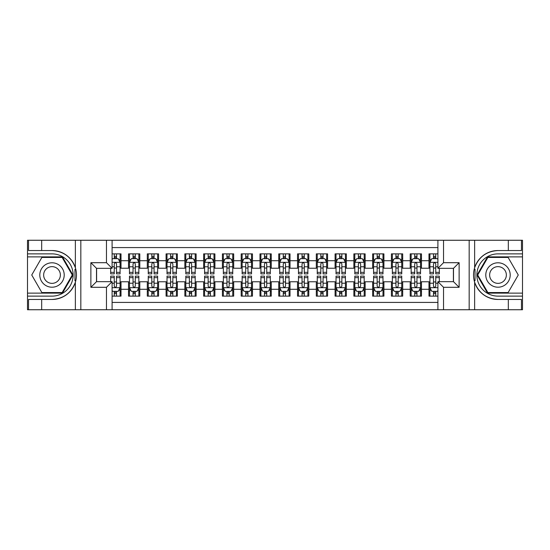 <?xml version="1.0" encoding="UTF-8"?>
<svg xmlns="http://www.w3.org/2000/svg" width="550" height="550" viewBox="0 0 550 550"><rect width="100%" height="100%" fill="white"/><g stroke="black" fill="none" stroke-linecap="round" stroke-linejoin="round"><path stroke-width="0.82" d="M112.097 309.739L437.903 309.739L437.903 281.669L453.489 281.669L453.489 268.331L437.903 268.331L437.903 240.261L112.097 240.261L112.097 268.331L96.511 268.331L96.511 281.669L112.097 281.669L112.097 309.739L41.676 309.739L41.676 299.461L52.002 299.461A24.461 24.461 0 0 0 75.364 282.267C76.794 277.427 76.794 272.58 75.364 267.733A24.461 24.461 0 0 0 52.002 250.539L41.676 250.539L41.676 240.261L27.5 240.261L27.5 293.123L62.466 293.123L72.93 275L62.466 256.877L27.5 256.877M437.903 253.873L428.986 253.873L428.986 260.728L421.472 260.728L421.472 268.242L428.986 268.242L428.986 260.728M421.472 260.728L421.472 253.873L410.204 253.873L410.204 260.728L402.696 260.728L402.696 268.242L410.204 268.242L410.204 260.728M402.696 260.728L402.696 253.873L391.428 253.873L391.428 260.728L383.914 260.728L383.914 268.242L391.428 268.242L391.428 260.728M383.914 260.728L383.914 253.873L372.646 253.873L372.646 260.728L365.138 260.728L365.138 268.242L372.646 268.242L372.646 260.728M365.138 260.728L365.138 253.873L353.87 253.873L353.87 260.728L346.356 260.728L346.356 268.242L353.87 268.242L353.87 260.728M346.356 260.728L346.356 253.873L335.094 253.873L335.094 260.728L327.58 260.728L327.58 268.242L335.094 268.242L335.094 260.728M327.58 260.728L327.58 253.873L316.312 253.873L316.312 260.728L308.804 260.728L308.804 268.242L316.312 268.242L316.312 260.728M308.804 260.728L308.804 253.873L297.536 253.873L297.536 260.728L290.022 260.728L290.022 268.242L297.536 268.242L297.536 260.728M290.022 260.728L290.022 253.873L278.754 253.873L278.754 260.728L271.246 260.728L271.246 268.242L278.754 268.242L278.754 260.728M271.246 260.728L271.246 253.873L259.978 253.873L259.978 260.728L252.464 260.728L252.464 268.242L259.978 268.242L259.978 260.728M252.464 260.728L252.464 253.873L241.196 253.873L241.196 260.728L233.688 260.728L233.688 268.242L241.196 268.242L241.196 260.728M233.688 260.728L233.688 253.873L222.42 253.873L222.42 260.728L214.906 260.728L214.906 268.242L222.42 268.242L222.42 260.728M214.906 260.728L214.906 253.873L203.644 253.873L203.644 260.728L196.13 260.728L196.13 268.242L203.644 268.242L203.644 260.728M196.13 260.728L196.13 253.873L184.862 253.873L184.862 260.728L177.354 260.728L177.354 268.242L184.862 268.242L184.862 260.728M177.354 260.728L177.354 253.873L166.086 253.873L166.086 260.728L158.572 260.728L158.572 268.242L166.086 268.242L166.086 260.728M158.572 260.728L158.572 253.873L147.304 253.873L147.304 260.728L139.796 260.728L139.796 268.242L147.304 268.242L147.304 260.728M139.796 260.728L139.796 253.873L128.528 253.873L128.528 268.242L121.014 268.242L121.014 253.873L112.097 253.873M112.097 296.127L121.014 296.127L121.014 281.758L128.528 281.758L128.528 296.127L139.796 296.127L139.796 281.758L147.304 281.758L147.304 289.272L139.796 289.272M147.304 289.272L147.304 296.127L158.572 296.127L158.572 281.758L166.086 281.758L166.086 289.272L158.572 289.272M166.086 289.272L166.086 296.127L177.354 296.127L177.354 281.758L184.862 281.758L184.862 289.272L177.354 289.272M184.862 289.272L184.862 296.127L196.13 296.127L196.13 281.758L203.644 281.758L203.644 289.272L196.13 289.272M203.644 289.272L203.644 296.127L214.906 296.127L214.906 281.758L222.42 281.758L222.42 289.272L214.906 289.272M222.42 289.272L222.42 296.127L233.688 296.127L233.688 281.758L241.196 281.758L241.196 289.272L233.688 289.272M241.196 289.272L241.196 296.127L252.464 296.127L252.464 281.758L259.978 281.758L259.978 289.272L252.464 289.272M259.978 289.272L259.978 296.127L271.246 296.127L271.246 281.758L278.754 281.758L278.754 289.272L271.246 289.272M278.754 289.272L278.754 296.127L290.022 296.127L290.022 281.758L297.536 281.758L297.536 289.272L290.022 289.272M297.536 289.272L297.536 296.127L308.804 296.127L308.804 281.758L316.312 281.758L316.312 289.272L308.804 289.272M316.312 289.272L316.312 296.127L327.58 296.127L327.58 281.758L335.094 281.758L335.094 289.272L327.58 289.272M335.094 289.272L335.094 296.127L346.356 296.127L346.356 281.758L353.87 281.758L353.87 289.272L346.356 289.272M353.87 289.272L353.87 296.127L365.138 296.127L365.138 281.758L372.646 281.758L372.646 289.272L365.138 289.272M372.646 289.272L372.646 296.127L383.914 296.127L383.914 281.758L391.428 281.758L391.428 289.272L383.914 289.272M391.428 289.272L391.428 296.127L402.696 296.127L402.696 281.758L410.204 281.758L410.204 289.272L402.696 289.272M410.204 289.272L410.204 296.127L421.472 296.127L421.472 281.758L428.986 281.758L428.986 289.272L421.472 289.272M437.903 247.583L112.097 247.583M112.097 302.418L437.903 302.418M428.986 289.272L428.986 296.127L437.903 296.127M96.608 268.331L96.608 281.669M453.393 281.669L453.393 268.331M114.256 258.569L116.511 258.569M120.079 258.569L121.014 258.569M114.256 268.049L116.511 268.049M120.079 268.049L121.014 268.049M114.256 281.951L116.511 281.951M120.079 281.951L121.014 281.951M114.256 291.431L116.511 291.431M120.079 291.431L121.014 291.431M128.528 268.049L129.47 268.049M133.038 268.049L135.286 268.049M138.854 268.049L139.796 268.049M128.528 258.569L129.47 258.569M133.038 258.569L135.286 258.569M138.854 258.569L139.796 258.569M128.528 281.951L129.47 281.951M133.038 281.951L135.286 281.951M138.854 281.951L139.796 281.951M128.528 291.431L129.47 291.431M133.038 291.431L135.286 291.431M138.854 291.431L139.796 291.431M147.304 281.951L148.246 281.951M151.814 281.951L154.069 281.951M157.637 281.951L158.572 281.951M147.304 291.431L148.246 291.431M151.814 291.431L154.069 291.431M157.637 291.431L158.572 291.431M147.304 258.569L148.246 258.569M151.814 258.569L154.069 258.569M157.637 258.569L158.572 258.569M147.304 268.049L148.246 268.049M151.814 268.049L154.069 268.049M157.637 268.049L158.572 268.049M166.086 281.951L167.021 281.951M170.589 281.951L172.844 281.951M176.413 281.951L177.354 281.951M166.086 291.431L167.021 291.431M170.589 291.431L172.844 291.431M176.413 291.431L177.354 291.431M166.086 258.569L167.021 258.569M170.589 258.569L172.844 258.569M176.413 258.569L177.354 258.569M166.086 268.049L167.021 268.049M170.589 268.049L172.844 268.049M176.413 268.049L177.354 268.049M184.862 281.951L185.804 281.951M189.372 281.951L191.627 281.951M195.195 281.951L196.13 281.951M184.862 291.431L185.804 291.431M189.372 291.431L191.627 291.431M195.195 291.431L196.13 291.431M184.862 258.569L185.804 258.569M189.372 258.569L191.627 258.569M195.195 258.569L196.13 258.569M184.862 268.049L185.804 268.049M189.372 268.049L191.627 268.049M195.195 268.049L196.13 268.049M203.644 281.951L204.579 281.951M208.147 281.951L210.403 281.951M213.971 281.951L214.906 281.951M203.644 291.431L204.579 291.431M208.147 291.431L210.403 291.431M213.971 291.431L214.906 291.431M203.644 258.569L204.579 258.569M208.147 258.569L210.403 258.569M213.971 258.569L214.906 258.569M203.644 268.049L204.579 268.049M208.147 268.049L210.403 268.049M213.971 268.049L214.906 268.049M222.42 281.951L223.362 281.951M226.93 281.951L229.178 281.951M232.746 281.951L233.688 281.951M222.42 291.431L223.362 291.431M226.93 291.431L229.178 291.431M232.746 291.431L233.688 291.431M222.42 258.569L223.362 258.569M226.93 258.569L229.178 258.569M232.746 258.569L233.688 258.569M222.42 268.049L223.362 268.049M226.93 268.049L229.178 268.049M232.746 268.049L233.688 268.049M241.196 281.951L242.137 281.951M245.706 281.951L247.961 281.951M251.529 281.951L252.464 281.951M241.196 291.431L242.137 291.431M245.706 291.431L247.961 291.431M251.529 291.431L252.464 291.431M241.196 258.569L242.137 258.569M245.706 258.569L247.961 258.569M251.529 258.569L252.464 258.569M241.196 268.049L242.137 268.049M245.706 268.049L247.961 268.049M251.529 268.049L252.464 268.049M259.978 281.951L260.913 281.951M264.481 281.951L266.736 281.951M270.304 281.951L271.246 281.951M259.978 291.431L260.913 291.431M264.481 291.431L266.736 291.431M270.304 291.431L271.246 291.431M259.978 258.569L260.913 258.569M264.481 258.569L266.736 258.569M270.304 258.569L271.246 258.569M259.978 268.049L260.913 268.049M264.481 268.049L266.736 268.049M270.304 268.049L271.246 268.049M278.754 281.951L279.696 281.951M283.264 281.951L285.519 281.951M289.087 281.951L290.022 281.951M278.754 291.431L279.696 291.431M283.264 291.431L285.519 291.431M289.087 291.431L290.022 291.431M278.754 258.569L279.696 258.569M283.264 258.569L285.519 258.569M289.087 258.569L290.022 258.569M278.754 268.049L279.696 268.049M283.264 268.049L285.519 268.049M289.087 268.049L290.022 268.049M297.536 281.951L298.471 281.951M302.039 281.951L304.294 281.951M307.863 281.951L308.804 281.951M297.536 291.431L298.471 291.431M302.039 291.431L304.294 291.431M307.863 291.431L308.804 291.431M297.536 258.569L298.471 258.569M302.039 258.569L304.294 258.569M307.863 258.569L308.804 258.569M297.536 268.049L298.471 268.049M302.039 268.049L304.294 268.049M307.863 268.049L308.804 268.049M316.312 281.951L317.254 281.951M320.822 281.951L323.07 281.951M326.638 281.951L327.58 281.951M316.312 291.431L317.254 291.431M320.822 291.431L323.07 291.431M326.638 291.431L327.58 291.431M316.312 258.569L317.254 258.569M320.822 258.569L323.07 258.569M326.638 258.569L327.58 258.569M316.312 268.049L317.254 268.049M320.822 268.049L323.07 268.049M326.638 268.049L327.58 268.049M335.094 281.951L336.029 281.951M339.597 281.951L341.853 281.951M345.421 281.951L346.356 281.951M335.094 291.431L336.029 291.431M339.597 291.431L341.853 291.431M345.421 291.431L346.356 291.431M335.094 258.569L336.029 258.569M339.597 258.569L341.853 258.569M345.421 258.569L346.356 258.569M335.094 268.049L336.029 268.049M339.597 268.049L341.853 268.049M345.421 268.049L346.356 268.049M353.87 281.951L354.805 281.951M358.373 281.951L360.628 281.951M364.196 281.951L365.138 281.951M353.87 291.431L354.805 291.431M358.373 291.431L360.628 291.431M364.196 291.431L365.138 291.431M353.87 258.569L354.805 258.569M358.373 258.569L360.628 258.569M364.196 258.569L365.138 258.569M353.87 268.049L354.805 268.049M358.373 268.049L360.628 268.049M364.196 268.049L365.138 268.049M372.646 281.951L373.587 281.951M377.156 281.951L379.411 281.951M382.979 281.951L383.914 281.951M372.646 291.431L373.587 291.431M377.156 291.431L379.411 291.431M382.979 291.431L383.914 291.431M372.646 258.569L373.587 258.569M377.156 258.569L379.411 258.569M382.979 258.569L383.914 258.569M372.646 268.049L373.587 268.049M377.156 268.049L379.411 268.049M382.979 268.049L383.914 268.049M391.428 281.951L392.363 281.951M395.931 281.951L398.186 281.951M401.754 281.951L402.696 281.951M391.428 291.431L392.363 291.431M395.931 291.431L398.186 291.431M401.754 291.431L402.696 291.431M391.428 258.569L392.363 258.569M395.931 258.569L398.186 258.569M401.754 258.569L402.696 258.569M391.428 268.049L392.363 268.049M395.931 268.049L398.186 268.049M401.754 268.049L402.696 268.049M410.204 281.951L411.146 281.951M414.714 281.951L416.962 281.951M420.53 281.951L421.472 281.951M410.204 291.431L411.146 291.431M414.714 291.431L416.962 291.431M420.53 291.431L421.472 291.431M410.204 258.569L411.146 258.569M414.714 258.569L416.962 258.569M420.53 258.569L421.472 258.569M410.204 268.049L411.146 268.049M414.714 268.049L416.962 268.049M420.53 268.049L421.472 268.049M428.986 281.951L429.921 281.951M433.489 281.951L435.744 281.951M428.986 291.431L429.921 291.431M433.489 291.431L435.744 291.431M428.986 258.569L429.921 258.569M433.489 258.569L435.744 258.569M428.986 268.049L429.921 268.049M433.489 268.049L435.744 268.049M116.511 256.314L114.256 256.314M110.688 272.346L110.688 273.873L114.256 273.873L114.256 272.346L110.688 272.346L110.688 268.331M118.718 259.696L120.079 259.696L120.079 273.873L116.511 273.873L116.511 263.828C115.761 262.377 115.012 262.377 114.256 263.828L114.256 272.346M120.079 259.696L120.079 253.873M120.079 262.419L118.202 258.665L112.564 258.665L112.097 259.6M114.256 258.665L114.256 253.873M116.511 253.873L116.511 258.665M114.256 293.686L116.511 293.686M112.097 290.4L112.564 291.335L118.202 291.335L120.079 287.581L120.079 276.127L116.511 276.127L116.511 277.654L120.079 277.654M120.079 287.581L120.079 296.127M110.688 281.669L110.688 276.127L114.256 276.127L114.256 286.172C115.005 287.623 115.754 287.623 116.511 286.172L116.511 277.654M116.511 291.335L116.511 296.127M114.256 296.127L114.256 291.335M58.107 264.426A12.203 12.203 0 0 0 41.436 268.895A12.203 12.203 0 0 0 45.904 285.574A12.203 12.203 0 0 0 62.576 281.105A12.203 12.203 0 0 0 58.107 264.426M56.182 267.761A8.353 8.353 0 0 0 44.77 270.82A8.353 8.353 0 0 0 47.829 282.239A8.353 8.353 0 0 0 59.242 279.18A8.353 8.353 0 0 0 56.182 267.761M62.143 292.559L41.869 292.559L31.735 275L41.869 257.441L62.143 257.441L72.277 275L62.143 292.559M504.096 264.426A12.203 12.203 0 0 0 487.424 268.895A12.203 12.203 0 0 0 491.893 285.574A12.203 12.203 0 0 0 508.564 281.105A12.203 12.203 0 0 0 504.096 264.426M502.171 267.761A8.353 8.353 0 0 0 490.758 270.82A8.353 8.353 0 0 0 493.817 282.239A8.353 8.353 0 0 0 505.23 279.18A8.353 8.353 0 0 0 502.171 267.761M508.131 292.559L487.857 292.559L477.723 275L487.857 257.441L508.131 257.441L518.265 275L508.131 292.559M74.965 280.637L75.804 280.637A24.461 24.461 0 0 0 75.811 269.369L74.965 269.369L74.965 280.782L75.769 280.782M41.676 240.261L75.364 240.261L75.364 267.733C71.287 256.967 63.498 251.233 52.002 250.539M52.002 299.461C63.498 298.767 71.287 293.033 75.364 282.267L75.364 309.739M106.466 309.739L106.466 287.299L90.881 287.299L90.881 262.701L106.466 262.701L106.466 240.261L80.829 240.261L80.829 309.739M41.676 309.739L27.5 309.739L27.5 293.123M27.5 296.127L52.002 296.127A21.127 21.127 0 0 0 73.129 275A21.127 21.127 0 0 0 52.002 253.873L27.5 253.873M75.364 240.261L80.829 240.261M106.466 240.261L112.097 240.261M41.676 299.461L28.531 299.461L28.531 309.739M41.676 250.539L28.531 250.539L28.531 240.261M106.466 287.299L112.097 281.669M90.881 287.299L96.511 281.669M90.881 262.701L96.511 268.331M106.466 262.701L112.097 268.331M74.965 269.369L75.776 269.225M76.374 277.097L76.45 274.141M76.209 271.466L76.079 270.669M475.035 269.363L474.196 269.363A24.461 24.461 0 0 0 474.189 280.631L475.035 280.631L475.035 269.218L474.231 269.218A24.461 24.461 0 0 1 497.998 250.539C486.502 251.233 478.713 256.967 474.636 267.733C473.206 272.573 473.206 277.42 474.636 282.267C478.713 293.033 486.502 298.767 497.998 299.461L508.324 299.461L508.324 309.739L522.5 309.739L522.5 256.877L487.534 256.877L477.07 275L487.534 293.123L522.5 293.123M475.035 280.631L474.224 280.775A24.461 24.461 0 0 0 497.998 299.461M437.903 240.261L508.324 240.261L508.324 250.539L497.998 250.539M443.534 240.261L443.534 262.701L459.119 262.701L459.119 287.299L443.534 287.299L443.534 309.739L469.171 309.739L469.171 240.261M474.636 282.267L474.636 309.739L508.324 309.739M508.324 240.261L522.5 240.261L522.5 256.877M522.5 253.873L497.998 253.873A21.127 21.127 0 0 0 476.871 275A21.127 21.127 0 0 0 497.998 296.127L522.5 296.127M474.636 309.739L469.171 309.739M443.534 309.739L437.903 309.739M508.324 250.539L521.469 250.539L521.469 240.261M508.324 299.461L521.469 299.461L521.469 309.739M443.534 262.701L437.903 268.331M459.119 262.701L453.489 268.331M459.119 287.299L453.489 281.669M443.534 287.299L437.903 281.669M473.626 272.903L473.55 275.859M473.791 278.534L473.921 279.331M135.286 256.314L133.038 256.314M138.854 272.346L135.286 272.346L135.286 273.873L138.854 273.873L138.854 262.419L136.978 258.665L131.347 258.665L129.47 262.419L129.47 273.873L133.038 273.873L133.038 272.346L129.47 272.346M129.47 262.419L129.47 253.873M138.854 262.419L138.854 253.873M133.038 258.665L133.038 253.873M135.286 253.873L135.286 258.665M135.286 272.346L135.286 263.828C134.537 262.377 133.787 262.377 133.038 263.828L133.038 272.346M154.069 256.314L151.814 256.314M157.637 272.346L154.069 272.346L154.069 273.873L157.637 273.873L157.637 262.419L155.76 258.665L150.123 258.665L148.246 262.419L148.246 273.873L151.814 273.873L151.814 272.346L148.246 272.346M148.246 262.419L148.246 253.873M157.637 262.419L157.637 253.873M151.814 258.665L151.814 253.873M154.069 253.873L154.069 258.665M154.069 272.346L154.069 263.828C153.319 262.377 152.563 262.377 151.814 263.828L151.814 272.346M172.844 256.314L170.589 256.314M176.413 272.346L172.844 272.346L172.844 273.873L176.413 273.873L176.413 262.419L174.536 258.665L168.905 258.665L167.021 262.419L167.021 273.873L170.589 273.873L170.589 272.346L167.021 272.346M167.021 262.419L167.021 253.873M176.413 262.419L176.413 253.873M170.589 258.665L170.589 253.873M172.844 253.873L172.844 258.665M172.844 272.346L172.844 263.828C172.095 262.377 171.346 262.377 170.589 263.828L170.589 272.346M191.627 256.314L189.372 256.314M195.195 272.346L191.627 272.346L191.627 273.873L195.195 273.873L195.195 262.419L193.311 258.665L187.681 258.665L185.804 262.419L185.804 273.873L189.372 273.873L189.372 272.346L185.804 272.346M185.804 262.419L185.804 253.873M195.195 262.419L195.195 253.873M189.372 258.665L189.372 253.873M191.627 253.873L191.627 258.665M191.627 272.346L191.627 263.828C190.871 262.377 190.121 262.377 189.372 263.828L189.372 272.346M133.038 293.686L135.286 293.686M129.47 277.654L133.038 277.654L133.038 276.127L129.47 276.127L129.47 287.581L131.347 291.335L136.978 291.335L138.854 287.581L138.854 276.127L135.286 276.127L135.286 277.654L138.854 277.654M138.854 287.581L138.854 296.127M129.47 287.581L129.47 296.127M135.286 291.335L135.286 296.127M133.038 296.127L133.038 291.335M133.038 277.654L133.038 286.172C133.787 287.623 134.537 287.623 135.286 286.172L135.286 277.654M151.814 293.686L154.069 293.686M148.246 277.654L151.814 277.654L151.814 276.127L148.246 276.127L148.246 287.581L150.123 291.335L155.76 291.335L157.637 287.581L157.637 276.127L154.069 276.127L154.069 277.654L157.637 277.654M157.637 287.581L157.637 296.127M148.246 287.581L148.246 296.127M154.069 291.335L154.069 296.127M151.814 296.127L151.814 291.335M151.814 277.654L151.814 286.172C152.563 287.623 153.312 287.623 154.069 286.172L154.069 277.654M170.589 293.686L172.844 293.686M167.021 277.654L170.589 277.654L170.589 276.127L167.021 276.127L167.021 287.581L168.905 291.335L174.536 291.335L176.413 287.581L176.413 276.127L172.844 276.127L172.844 277.654L176.413 277.654M176.413 287.581L176.413 296.127M167.021 287.581L167.021 296.127M172.844 291.335L172.844 296.127M170.589 296.127L170.589 291.335M170.589 277.654L170.589 286.172C171.339 287.623 172.095 287.623 172.844 286.172L172.844 277.654M189.372 293.686L191.627 293.686M185.804 277.654L189.372 277.654L189.372 276.127L185.804 276.127L185.804 287.581L187.681 291.335L193.311 291.335L195.195 287.581L195.195 276.127L191.627 276.127L191.627 277.654L195.195 277.654M195.195 287.581L195.195 296.127M185.804 287.581L185.804 296.127M191.627 291.335L191.627 296.127M189.372 296.127L189.372 291.335M189.372 277.654L189.372 286.172C190.121 287.623 190.871 287.623 191.627 286.172L191.627 277.654M210.403 256.314L208.147 256.314M213.971 272.346L210.403 272.346L210.403 273.873L213.971 273.873L213.971 262.419L212.094 258.665L206.456 258.665L204.579 262.419L204.579 273.873L208.147 273.873L208.147 272.346L204.579 272.346M204.579 262.419L204.579 253.873M213.971 262.419L213.971 253.873M208.147 258.665L208.147 253.873M210.403 253.873L210.403 258.665M210.403 272.346L210.403 263.828C209.653 262.377 208.904 262.377 208.147 263.828L208.147 272.346M208.147 293.686L210.403 293.686M204.579 277.654L208.147 277.654L208.147 276.127L204.579 276.127L204.579 287.581L206.456 291.335L212.094 291.335L213.971 287.581L213.971 276.127L210.403 276.127L210.403 277.654L213.971 277.654M213.971 287.581L213.971 296.127M204.579 287.581L204.579 296.127M210.403 291.335L210.403 296.127M208.147 296.127L208.147 291.335M208.147 277.654L208.147 286.172C208.897 287.623 209.653 287.623 210.403 286.172L210.403 277.654M229.178 256.314L226.93 256.314M232.746 272.346L229.178 272.346L229.178 273.873L232.746 273.873L232.746 262.419L230.869 258.665L225.239 258.665L223.362 262.419L223.362 273.873L226.93 273.873L226.93 272.346L223.362 272.346M223.362 262.419L223.362 253.873M232.746 262.419L232.746 253.873M226.93 258.665L226.93 253.873M229.178 253.873L229.178 258.665M229.178 272.346L229.178 263.828C228.429 262.377 227.679 262.377 226.93 263.828L226.93 272.346M226.93 293.686L229.178 293.686M223.362 277.654L226.93 277.654L226.93 276.127L223.362 276.127L223.362 287.581L225.239 291.335L230.869 291.335L232.746 287.581L232.746 276.127L229.178 276.127L229.178 277.654L232.746 277.654M232.746 287.581L232.746 296.127M223.362 287.581L223.362 296.127M229.178 291.335L229.178 296.127M226.93 296.127L226.93 291.335M226.93 277.654L226.93 286.172C227.679 287.623 228.429 287.623 229.178 286.172L229.178 277.654M247.961 256.314L245.706 256.314M251.529 272.346L247.961 272.346L247.961 273.873L251.529 273.873L251.529 262.419L249.652 258.665L244.014 258.665L242.137 262.419L242.137 273.873L245.706 273.873L245.706 272.346L242.137 272.346M242.137 262.419L242.137 253.873M251.529 262.419L251.529 253.873M245.706 258.665L245.706 253.873M247.961 253.873L247.961 258.665M247.961 272.346L247.961 263.828C247.211 262.377 246.455 262.377 245.706 263.828L245.706 272.346M245.706 293.686L247.961 293.686M242.137 277.654L245.706 277.654L245.706 276.127L242.137 276.127L242.137 287.581L244.014 291.335L249.652 291.335L251.529 287.581L251.529 276.127L247.961 276.127L247.961 277.654L251.529 277.654M251.529 287.581L251.529 296.127M242.137 287.581L242.137 296.127M247.961 291.335L247.961 296.127M245.706 296.127L245.706 291.335M245.706 277.654L245.706 286.172C246.455 287.623 247.204 287.623 247.961 286.172L247.961 277.654M266.736 256.314L264.481 256.314M270.304 272.346L266.736 272.346L266.736 273.873L270.304 273.873L270.304 262.419L268.428 258.665L262.797 258.665L260.913 262.419L260.913 273.873L264.481 273.873L264.481 272.346L260.913 272.346M260.913 262.419L260.913 253.873M270.304 262.419L270.304 253.873M264.481 258.665L264.481 253.873M266.736 253.873L266.736 258.665M266.736 272.346L266.736 263.828C265.987 262.377 265.238 262.377 264.481 263.828L264.481 272.346M264.481 293.686L266.736 293.686M260.913 277.654L264.481 277.654L264.481 276.127L260.913 276.127L260.913 287.581L262.797 291.335L268.428 291.335L270.304 287.581L270.304 276.127L266.736 276.127L266.736 277.654L270.304 277.654M270.304 287.581L270.304 296.127M260.913 287.581L260.913 296.127M266.736 291.335L266.736 296.127M264.481 296.127L264.481 291.335M264.481 277.654L264.481 286.172C265.238 287.623 265.987 287.623 266.736 286.172L266.736 277.654M285.519 256.314L283.264 256.314M289.087 272.346L285.519 272.346L285.519 273.873L289.087 273.873L289.087 262.419L287.203 258.665L281.572 258.665L279.696 262.419L279.696 273.873L283.264 273.873L283.264 272.346L279.696 272.346M279.696 262.419L279.696 253.873M289.087 262.419L289.087 253.873M283.264 258.665L283.264 253.873M285.519 253.873L285.519 258.665M285.519 272.346L285.519 263.828C284.762 262.377 284.013 262.377 283.264 263.828L283.264 272.346M283.264 293.686L285.519 293.686M279.696 277.654L283.264 277.654L283.264 276.127L279.696 276.127L279.696 287.581L281.572 291.335L287.203 291.335L289.087 287.581L289.087 276.127L285.519 276.127L285.519 277.654L289.087 277.654M289.087 287.581L289.087 296.127M279.696 287.581L279.696 296.127M285.519 291.335L285.519 296.127M283.264 296.127L283.264 291.335M283.264 277.654L283.264 286.172C284.013 287.623 284.762 287.623 285.519 286.172L285.519 277.654M304.294 256.314L302.039 256.314M307.863 272.346L304.294 272.346L304.294 273.873L307.863 273.873L307.863 262.419L305.986 258.665L300.348 258.665L298.471 262.419L298.471 273.873L302.039 273.873L302.039 272.346L298.471 272.346M298.471 262.419L298.471 253.873M307.863 262.419L307.863 253.873M302.039 258.665L302.039 253.873M304.294 253.873L304.294 258.665M304.294 272.346L304.294 263.828C303.545 262.377 302.796 262.377 302.039 263.828L302.039 272.346M302.039 293.686L304.294 293.686M298.471 277.654L302.039 277.654L302.039 276.127L298.471 276.127L298.471 287.581L300.348 291.335L305.986 291.335L307.863 287.581L307.863 276.127L304.294 276.127L304.294 277.654L307.863 277.654M307.863 287.581L307.863 296.127M298.471 287.581L298.471 296.127M304.294 291.335L304.294 296.127M302.039 296.127L302.039 291.335M302.039 277.654L302.039 286.172C302.789 287.623 303.545 287.623 304.294 286.172L304.294 277.654M323.07 256.314L320.822 256.314M326.638 272.346L323.07 272.346L323.07 273.873L326.638 273.873L326.638 262.419L324.761 258.665L319.131 258.665L317.254 262.419L317.254 273.873L320.822 273.873L320.822 272.346L317.254 272.346M317.254 262.419L317.254 253.873M326.638 262.419L326.638 253.873M320.822 258.665L320.822 253.873M323.07 253.873L323.07 258.665M323.07 272.346L323.07 263.828C322.321 262.377 321.571 262.377 320.822 263.828L320.822 272.346M320.822 293.686L323.07 293.686M317.254 277.654L320.822 277.654L320.822 276.127L317.254 276.127L317.254 287.581L319.131 291.335L324.761 291.335L326.638 287.581L326.638 276.127L323.07 276.127L323.07 277.654L326.638 277.654M326.638 287.581L326.638 296.127M317.254 287.581L317.254 296.127M323.07 291.335L323.07 296.127M320.822 296.127L320.822 291.335M320.822 277.654L320.822 286.172C321.571 287.623 322.321 287.623 323.07 286.172L323.07 277.654M341.853 256.314L339.597 256.314M345.421 272.346L341.853 272.346L341.853 273.873L345.421 273.873L345.421 262.419L343.544 258.665L337.906 258.665L336.029 262.419L336.029 273.873L339.597 273.873L339.597 272.346L336.029 272.346M336.029 262.419L336.029 253.873M345.421 262.419L345.421 253.873M339.597 258.665L339.597 253.873M341.853 253.873L341.853 258.665M341.853 272.346L341.853 263.828C341.103 262.377 340.347 262.377 339.597 263.828L339.597 272.346M339.597 293.686L341.853 293.686M336.029 277.654L339.597 277.654L339.597 276.127L336.029 276.127L336.029 287.581L337.906 291.335L343.544 291.335L345.421 287.581L345.421 276.127L341.853 276.127L341.853 277.654L345.421 277.654M345.421 287.581L345.421 296.127M336.029 287.581L336.029 296.127M341.853 291.335L341.853 296.127M339.597 296.127L339.597 291.335M339.597 277.654L339.597 286.172C340.347 287.623 341.096 287.623 341.853 286.172L341.853 277.654M360.628 256.314L358.373 256.314M364.196 272.346L360.628 272.346L360.628 273.873L364.196 273.873L364.196 262.419L362.319 258.665L356.689 258.665L354.805 262.419L354.805 273.873L358.373 273.873L358.373 272.346L354.805 272.346M354.805 262.419L354.805 253.873M364.196 262.419L364.196 253.873M358.373 258.665L358.373 253.873M360.628 253.873L360.628 258.665M360.628 272.346L360.628 263.828C359.879 262.377 359.129 262.377 358.373 263.828L358.373 272.346M358.373 293.686L360.628 293.686M354.805 277.654L358.373 277.654L358.373 276.127L354.805 276.127L354.805 287.581L356.689 291.335L362.319 291.335L364.196 287.581L364.196 276.127L360.628 276.127L360.628 277.654L364.196 277.654M364.196 287.581L364.196 296.127M354.805 287.581L354.805 296.127M360.628 291.335L360.628 296.127M358.373 296.127L358.373 291.335M358.373 277.654L358.373 286.172C359.129 287.623 359.879 287.623 360.628 286.172L360.628 277.654M379.411 256.314L377.156 256.314M382.979 272.346L379.411 272.346L379.411 273.873L382.979 273.873L382.979 262.419L381.095 258.665L375.464 258.665L373.587 262.419L373.587 273.873L377.156 273.873L377.156 272.346L373.587 272.346M373.587 262.419L373.587 253.873M382.979 262.419L382.979 253.873M377.156 258.665L377.156 253.873M379.411 253.873L379.411 258.665M379.411 272.346L379.411 263.828C378.661 262.377 377.905 262.377 377.156 263.828L377.156 272.346M377.156 293.686L379.411 293.686M373.587 277.654L377.156 277.654L377.156 276.127L373.587 276.127L373.587 287.581L375.464 291.335L381.095 291.335L382.979 287.581L382.979 276.127L379.411 276.127L379.411 277.654L382.979 277.654M382.979 287.581L382.979 296.127M373.587 287.581L373.587 296.127M379.411 291.335L379.411 296.127M377.156 296.127L377.156 291.335M377.156 277.654L377.156 286.172C377.905 287.623 378.654 287.623 379.411 286.172L379.411 277.654M398.186 256.314L395.931 256.314M401.754 272.346L398.186 272.346L398.186 273.873L401.754 273.873L401.754 262.419L399.877 258.665L394.24 258.665L392.363 262.419L392.363 273.873L395.931 273.873L395.931 272.346L392.363 272.346M392.363 262.419L392.363 253.873M401.754 262.419L401.754 253.873M395.931 258.665L395.931 253.873M398.186 253.873L398.186 258.665M398.186 272.346L398.186 263.828C397.437 262.377 396.688 262.377 395.931 263.828L395.931 272.346M395.931 293.686L398.186 293.686M392.363 277.654L395.931 277.654L395.931 276.127L392.363 276.127L392.363 287.581L394.24 291.335L399.877 291.335L401.754 287.581L401.754 276.127L398.186 276.127L398.186 277.654L401.754 277.654M401.754 287.581L401.754 296.127M392.363 287.581L392.363 296.127M398.186 291.335L398.186 296.127M395.931 296.127L395.931 291.335M395.931 277.654L395.931 286.172C396.681 287.623 397.437 287.623 398.186 286.172L398.186 277.654M416.962 256.314L414.714 256.314M420.53 272.346L416.962 272.346L416.962 273.873L420.53 273.873L420.53 262.419L418.653 258.665L413.022 258.665L411.146 262.419L411.146 273.873L414.714 273.873L414.714 272.346L411.146 272.346M411.146 262.419L411.146 253.873M420.53 262.419L420.53 253.873M414.714 258.665L414.714 253.873M416.962 253.873L416.962 258.665M416.962 272.346L416.962 263.828C416.212 262.377 415.463 262.377 414.714 263.828L414.714 272.346M414.714 293.686L416.962 293.686M411.146 277.654L414.714 277.654L414.714 276.127L411.146 276.127L411.146 287.581L413.022 291.335L418.653 291.335L420.53 287.581L420.53 276.127L416.962 276.127L416.962 277.654L420.53 277.654M420.53 287.581L420.53 296.127M411.146 287.581L411.146 296.127M416.962 291.335L416.962 296.127M414.714 296.127L414.714 291.335M414.714 277.654L414.714 286.172C415.463 287.623 416.212 287.623 416.962 286.172L416.962 277.654M435.744 256.314L433.489 256.314M437.903 259.6L437.436 258.665L431.798 258.665L429.921 262.419L429.921 273.873L433.489 273.873L433.489 272.346L429.921 272.346M429.921 262.419L429.921 253.873M439.312 268.331L439.312 273.873L435.744 273.873L435.744 263.828C434.995 262.377 434.246 262.377 433.489 263.828L433.489 272.346M433.489 258.665L433.489 253.873M435.744 253.873L435.744 258.665M433.489 293.686L435.744 293.686M439.312 277.654L439.312 276.127L435.744 276.127L435.744 277.654L439.312 277.654L439.312 281.669M431.283 290.304L429.921 290.304L429.921 276.127L433.489 276.127L433.489 286.172C434.239 287.623 434.988 287.623 435.744 286.172L435.744 277.654M429.921 290.304L429.921 296.127M429.921 287.581L431.798 291.335L437.436 291.335L437.903 290.4M435.744 291.335L435.744 296.127M433.489 296.127L433.489 291.335M128.528 289.272L121.014 289.272M128.528 260.728L121.014 260.728M120.031 262.322L112.097 262.322M120.079 272.346L116.511 272.346M114.256 266.771L112.097 266.771M120.079 266.771L116.511 266.771M116.511 257.51L114.256 257.51M112.097 287.678L120.031 287.678M120.079 290.304L118.718 290.304M110.688 277.654L114.256 277.654M116.511 283.229L120.079 283.229M112.097 283.229L114.256 283.229M114.256 292.49L116.511 292.49M474.636 240.261L474.636 267.733M138.806 262.322L129.511 262.322M129.47 259.696L130.831 259.696M137.493 259.696L138.854 259.696M133.038 266.771L129.47 266.771M138.854 266.771L135.286 266.771M135.286 257.51L133.038 257.51M157.589 262.322L148.294 262.322M148.246 259.696L149.607 259.696M156.276 259.696L157.637 259.696M151.814 266.771L148.246 266.771M157.637 266.771L154.069 266.771M154.069 257.51L151.814 257.51M176.364 262.322L167.069 262.322M167.021 259.696L168.382 259.696M175.051 259.696L176.413 259.696M170.589 266.771L167.021 266.771M176.413 266.771L172.844 266.771M172.844 257.51L170.589 257.51M195.147 262.322L185.852 262.322M185.804 259.696L187.165 259.696M193.834 259.696L195.195 259.696M189.372 266.771L185.804 266.771M195.195 266.771L191.627 266.771M191.627 257.51L189.372 257.51M129.511 287.678L138.806 287.678M138.854 290.304L137.493 290.304M130.831 290.304L129.47 290.304M135.286 283.229L138.854 283.229M129.47 283.229L133.038 283.229M133.038 292.49L135.286 292.49M148.294 287.678L157.589 287.678M157.637 290.304L156.276 290.304M149.607 290.304L148.246 290.304M154.069 283.229L157.637 283.229M148.246 283.229L151.814 283.229M151.814 292.49L154.069 292.49M167.069 287.678L176.364 287.678M176.413 290.304L175.051 290.304M168.382 290.304L167.021 290.304M172.844 283.229L176.413 283.229M167.021 283.229L170.589 283.229M170.589 292.49L172.844 292.49M185.852 287.678L195.147 287.678M195.195 290.304L193.834 290.304M187.165 290.304L185.804 290.304M191.627 283.229L195.195 283.229M185.804 283.229L189.372 283.229M189.372 292.49L191.627 292.49M213.923 262.322L204.627 262.322M204.579 259.696L205.941 259.696M212.609 259.696L213.971 259.696M208.147 266.771L204.579 266.771M213.971 266.771L210.403 266.771M210.403 257.51L208.147 257.51M204.627 287.678L213.923 287.678M213.971 290.304L212.609 290.304M205.941 290.304L204.579 290.304M210.403 283.229L213.971 283.229M204.579 283.229L208.147 283.229M208.147 292.49L210.403 292.49M232.698 262.322L223.403 262.322M223.362 259.696L224.723 259.696M231.385 259.696L232.746 259.696M226.93 266.771L223.362 266.771M232.746 266.771L229.178 266.771M229.178 257.51L226.93 257.51M223.403 287.678L232.698 287.678M232.746 290.304L231.385 290.304M224.723 290.304L223.362 290.304M229.178 283.229L232.746 283.229M223.362 283.229L226.93 283.229M226.93 292.49L229.178 292.49M251.481 262.322L242.186 262.322M242.137 259.696L243.499 259.696M250.167 259.696L251.529 259.696M245.706 266.771L242.137 266.771M251.529 266.771L247.961 266.771M247.961 257.51L245.706 257.51M242.186 287.678L251.481 287.678M251.529 290.304L250.167 290.304M243.499 290.304L242.137 290.304M247.961 283.229L251.529 283.229M242.137 283.229L245.706 283.229M245.706 292.49L247.961 292.49M270.256 262.322L260.961 262.322M260.913 259.696L262.274 259.696M268.943 259.696L270.304 259.696M264.481 266.771L260.913 266.771M270.304 266.771L266.736 266.771M266.736 257.51L264.481 257.51M260.961 287.678L270.256 287.678M270.304 290.304L268.943 290.304M262.274 290.304L260.913 290.304M266.736 283.229L270.304 283.229M260.913 283.229L264.481 283.229M264.481 292.49L266.736 292.49M289.039 262.322L279.744 262.322M279.696 259.696L281.057 259.696M287.726 259.696L289.087 259.696M283.264 266.771L279.696 266.771M289.087 266.771L285.519 266.771M285.519 257.51L283.264 257.51M279.744 287.678L289.039 287.678M289.087 290.304L287.726 290.304M281.057 290.304L279.696 290.304M285.519 283.229L289.087 283.229M279.696 283.229L283.264 283.229M283.264 292.49L285.519 292.49M307.814 262.322L298.519 262.322M298.471 259.696L299.832 259.696M306.501 259.696L307.863 259.696M302.039 266.771L298.471 266.771M307.863 266.771L304.294 266.771M304.294 257.51L302.039 257.51M298.519 287.678L307.814 287.678M307.863 290.304L306.501 290.304M299.832 290.304L298.471 290.304M304.294 283.229L307.863 283.229M298.471 283.229L302.039 283.229M302.039 292.49L304.294 292.49M326.597 262.322L317.302 262.322M317.254 259.696L318.615 259.696M325.277 259.696L326.638 259.696M320.822 266.771L317.254 266.771M326.638 266.771L323.07 266.771M323.07 257.51L320.822 257.51M317.302 287.678L326.597 287.678M326.638 290.304L325.277 290.304M318.615 290.304L317.254 290.304M323.07 283.229L326.638 283.229M317.254 283.229L320.822 283.229M320.822 292.49L323.07 292.49M345.373 262.322L336.077 262.322M336.029 259.696L337.391 259.696M344.059 259.696L345.421 259.696M339.597 266.771L336.029 266.771M345.421 266.771L341.853 266.771M341.853 257.51L339.597 257.51M336.077 287.678L345.373 287.678M345.421 290.304L344.059 290.304M337.391 290.304L336.029 290.304M341.853 283.229L345.421 283.229M336.029 283.229L339.597 283.229M339.597 292.49L341.853 292.49M364.148 262.322L354.853 262.322M354.805 259.696L356.166 259.696M362.835 259.696L364.196 259.696M358.373 266.771L354.805 266.771M364.196 266.771L360.628 266.771M360.628 257.51L358.373 257.51M354.853 287.678L364.148 287.678M364.196 290.304L362.835 290.304M356.166 290.304L354.805 290.304M360.628 283.229L364.196 283.229M354.805 283.229L358.373 283.229M358.373 292.49L360.628 292.49M382.931 262.322L373.636 262.322M373.587 259.696L374.949 259.696M381.618 259.696L382.979 259.696M377.156 266.771L373.587 266.771M382.979 266.771L379.411 266.771M379.411 257.51L377.156 257.51M373.636 287.678L382.931 287.678M382.979 290.304L381.618 290.304M374.949 290.304L373.587 290.304M379.411 283.229L382.979 283.229M373.587 283.229L377.156 283.229M377.156 292.49L379.411 292.49M401.706 262.322L392.411 262.322M392.363 259.696L393.724 259.696M400.393 259.696L401.754 259.696M395.931 266.771L392.363 266.771M401.754 266.771L398.186 266.771M398.186 257.51L395.931 257.51M392.411 287.678L401.706 287.678M401.754 290.304L400.393 290.304M393.724 290.304L392.363 290.304M398.186 283.229L401.754 283.229M392.363 283.229L395.931 283.229M395.931 292.49L398.186 292.49M420.489 262.322L411.194 262.322M411.146 259.696L412.507 259.696M419.169 259.696L420.53 259.696M414.714 266.771L411.146 266.771M420.53 266.771L416.962 266.771M416.962 257.51L414.714 257.51M411.194 287.678L420.489 287.678M420.53 290.304L419.169 290.304M412.507 290.304L411.146 290.304M416.962 283.229L420.53 283.229M411.146 283.229L414.714 283.229M414.714 292.49L416.962 292.49M437.903 262.322L429.969 262.322M429.921 259.696L431.283 259.696M439.312 272.346L435.744 272.346M433.489 266.771L429.921 266.771M437.903 266.771L435.744 266.771M435.744 257.51L433.489 257.51M429.969 287.678L437.903 287.678M429.921 277.654L433.489 277.654M435.744 283.229L437.903 283.229M429.921 283.229L433.489 283.229M433.489 292.49L435.744 292.49"/></g></svg>
